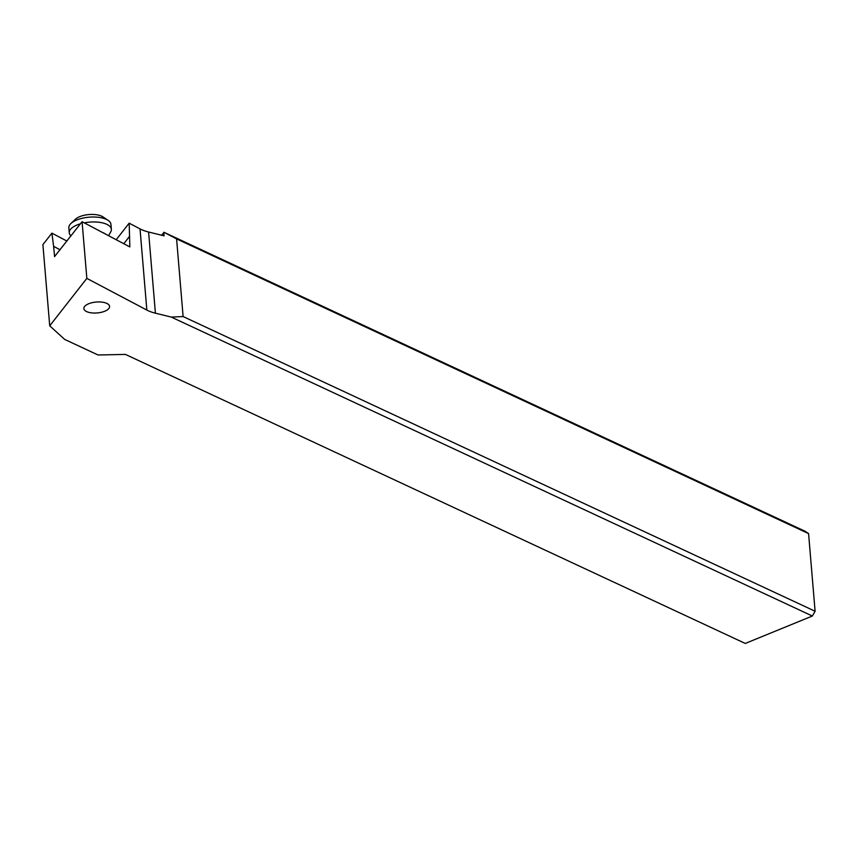<?xml version="1.0" encoding="UTF-8"?>
<svg xmlns="http://www.w3.org/2000/svg" width="858" height="858" viewBox="0 0 858 858"><rect width="100%" height="100%" fill="white"/><g stroke="black" fill="none" stroke-linecap="round" stroke-linejoin="round"><path stroke-width="1.29" d="M171.278 317.085L155.405 313.181A39.103 16.581 -4.8 0 1 146.847 310.06L86.84 278.389L49.721 325.815L64.704 339.436L98.027 354.976L125.418 354.408L745.27 643.446L812.344 616.023L171.278 317.085L183.108 316.548L815.1 611.25L812.344 616.023M106.789 303.378A12.902 5.47 -4.8 0 1 109.588 306.413A12.902 5.47 -4.8 0 1 101.19 312.333A12.902 5.47 -4.8 0 1 86.669 311.604A12.902 5.47 -4.8 0 1 83.87 308.569A12.902 5.47 -4.8 0 1 92.267 302.649A12.902 5.47 -4.8 0 1 106.789 303.378M161.486 235.189L164.168 232.389L176.587 238.899L183.108 316.548M163.76 232.293L164.05 235.821L148.595 232.014A39.103 16.581 175.2 0 1 140.026 228.893L146.847 310.06M815.1 611.25L808.579 533.601L176.587 238.899M164.168 232.389L805.233 531.327L808.579 533.601M49.721 325.815L42.9 244.637L51.898 233.14L66.924 241.077M129.848 246.911L129.172 223.166L116.205 239.725M129.172 223.166L140.026 228.893M54.537 256.596L82.078 221.707L129.719 246.857M82.078 221.707L86.84 278.389M54.601 256.628L53.614 246.353L60.103 249.775M51.898 233.14L53.614 246.353M123.777 243.726L129.386 236.561M80.459 223.788A21.118 8.955 175.2 0 0 69.262 232.818A21.118 8.955 175.2 0 0 69.466 233.741A21.118 8.955 175.2 0 0 70.249 235.156L70.903 235.982M108.601 235.714L110.768 231.757A21.118 8.955 175.2 0 0 111.358 229.279A21.118 8.955 175.2 0 0 111.154 228.357A21.118 8.955 175.2 0 0 84.256 222.855M69.262 232.818L68.855 227.874A21.118 8.955 -4.8 0 1 70.946 223.488A21.118 8.955 -4.8 0 1 89.146 217.181A21.118 8.955 -4.8 0 1 108.14 220.367A21.118 8.955 -4.8 0 1 110.746 223.412A21.118 8.955 -4.8 0 1 110.939 224.335L111.358 229.279M70.946 223.488L75.45 219.23A15.648 6.639 -4.8 0 1 88.921 214.554A15.648 6.639 -4.8 0 1 102.992 216.913L108.14 220.367M155.405 313.181L148.595 232.014M105.555 234.105A16.484 6.993 175.2 0 0 102.713 232.604"/></g></svg>
